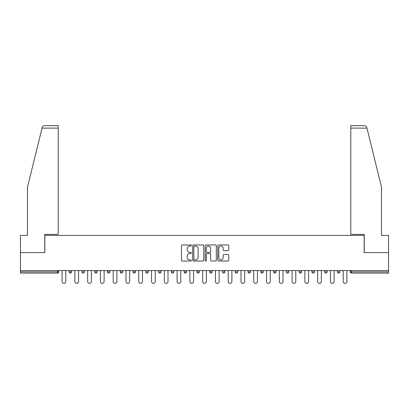<?xml version="1.0" encoding="UTF-8"?>
<svg xmlns="http://www.w3.org/2000/svg" width="409" height="409" viewBox="0 0 409 409"><rect width="100%" height="100%" fill="white"/><g stroke="black" fill="none" stroke-linecap="round" stroke-linejoin="round"><path stroke-width="0.61" d="M191.397 245.512A0.562 0.562 0 0 0 190.834 244.95L182.291 244.95A0.803 0.803 0 0 0 181.484 245.753L181.484 260.226A0.803 0.803 0 0 0 182.291 261.029L190.834 261.029A0.562 0.562 0 0 0 191.397 260.467A0.562 0.562 0 0 0 190.834 259.904L189.725 259.904A2.572 2.572 0 0 1 187.153 257.333L187.153 256.126A2.572 2.572 0 0 1 189.725 253.554L190.834 253.554A0.562 0.562 0 0 0 191.397 252.992A0.562 0.562 0 0 0 190.834 252.43L189.725 252.43A2.572 2.572 0 0 1 187.153 249.853L187.153 248.646A2.572 2.572 0 0 1 189.725 246.075L190.834 246.075A0.562 0.562 0 0 0 191.397 245.512M227.997 250.62A0.803 0.803 0 0 0 228.8 249.812L228.8 245.753A0.803 0.803 0 0 0 227.997 244.95L218.508 244.95A0.803 0.803 0 0 0 217.706 245.753L217.706 260.226A0.803 0.803 0 0 0 218.508 261.029L227.997 261.029A0.803 0.803 0 0 0 228.8 260.226L228.8 255.323A0.803 0.803 0 0 0 227.997 254.516L223.938 254.516A0.803 0.803 0 0 0 223.135 255.323L223.135 257.752A2.152 2.152 0 0 1 220.983 259.904A2.152 2.152 0 0 1 218.83 257.752L218.83 248.227A2.152 2.152 0 0 1 220.983 246.075A2.152 2.152 0 0 1 223.135 248.227L223.135 249.812A0.803 0.803 0 0 0 223.938 250.62L227.997 250.62M42.04 128.119L42.188 127.531C42.556 126.371 43.354 125.747 44.571 125.66L58.211 125.66L58.211 128.119L42.04 128.119L27.495 187.092L27.495 235.42L20.45 235.42L20.45 252.624L44.857 252.624L44.857 235.42L364.143 235.42L364.143 252.624L388.55 252.624L388.55 270.559L20.45 270.559L20.45 271.873L57.557 271.873L57.557 270.559M58.211 128.119L58.211 234.357L44.775 234.357L44.775 252.624L20.45 252.624L20.45 270.559M203.794 245.753A0.803 0.803 0 0 0 202.992 244.95L193.503 244.95A0.803 0.803 0 0 0 192.7 245.753L192.7 260.226A0.803 0.803 0 0 0 193.503 261.029L202.992 261.029A0.803 0.803 0 0 0 203.794 260.226L203.794 245.753M206.008 244.95L215.497 244.95A0.803 0.803 0 0 1 216.3 245.753L216.3 260.226A0.803 0.803 0 0 1 215.497 261.029L211.433 261.029A0.803 0.803 0 0 1 210.63 260.226L210.63 254.357A0.803 0.803 0 0 0 209.827 253.554L207.133 253.554A0.803 0.803 0 0 0 206.33 254.357L206.33 260.467A0.562 0.562 0 0 1 205.768 261.029A0.562 0.562 0 0 1 205.206 260.467L205.206 245.753A0.803 0.803 0 0 1 206.008 244.95M57.557 273.1A1.227 1.227 0 0 0 58.784 271.873L57.557 271.873L57.557 273.1A1.227 1.227 0 0 0 58.784 271.873L58.784 270.559L58.784 271.873A1.227 1.227 0 0 1 57.557 273.1L20.45 273.1L20.45 271.873M388.55 270.559L388.55 273.1L351.443 273.1A1.227 1.227 0 0 1 350.216 271.873L350.216 270.559M69.106 270.559L69.106 271.873L69.106 270.559M70.333 273.1A1.227 1.227 0 0 1 69.106 271.873A1.227 1.227 0 0 0 70.333 273.1A1.227 1.227 0 0 0 71.56 271.873L71.56 270.559L71.56 271.873A1.227 1.227 0 0 1 70.333 273.1A1.227 1.227 0 0 1 69.106 271.873L71.56 271.873A1.227 1.227 0 0 1 70.333 273.1M81.882 270.559L81.882 271.873L81.882 270.559M84.341 270.559L84.341 271.873L84.341 270.559M94.658 270.559L94.658 271.873L94.658 270.559M97.117 270.559L97.117 271.873L97.117 270.559M107.439 270.559L107.439 271.873L107.439 270.559M109.893 270.559L109.893 271.873L109.893 270.559M120.215 271.873A1.227 1.227 0 0 0 121.442 273.1A1.227 1.227 0 0 0 122.674 271.873A1.227 1.227 0 0 1 121.442 273.1A1.227 1.227 0 0 0 122.674 271.873L122.674 270.559L122.674 271.873L120.215 271.873A1.227 1.227 0 0 0 121.442 273.1A1.227 1.227 0 0 1 120.215 271.873L120.215 270.559M135.451 270.559L135.451 271.873L132.991 271.873A1.227 1.227 0 0 0 134.224 273.1A1.227 1.227 0 0 1 132.991 271.873L132.991 270.559M145.773 270.559L145.773 271.873L145.773 270.559M148.227 270.559L148.227 271.873L148.227 270.559M158.549 270.559L158.549 271.873L158.549 270.559M161.008 270.559L161.008 271.873A1.227 1.227 0 0 1 159.776 273.1A1.227 1.227 0 0 1 158.549 271.873L161.008 271.873A1.227 1.227 0 0 1 159.776 273.1M171.325 270.559L171.325 271.873L171.325 270.559M173.784 270.559L173.784 271.873L173.784 270.559M184.106 271.873A1.227 1.227 0 0 0 185.333 273.1A1.227 1.227 0 0 0 186.56 271.873L186.56 270.559L186.56 271.873L184.106 271.873A1.227 1.227 0 0 0 185.333 273.1A1.227 1.227 0 0 1 184.106 271.873L184.106 270.559M196.882 270.559L196.882 271.873L196.882 270.559M199.341 270.559L199.341 271.873L199.341 270.559M209.659 270.559L209.659 271.873L209.659 270.559M212.118 270.559L212.118 271.873L212.118 270.559M222.44 270.559L222.44 271.873L222.44 270.559M224.894 270.559L224.894 271.873L224.894 270.559M237.675 270.559L237.675 271.873A1.227 1.227 0 0 1 236.443 273.1A1.227 1.227 0 0 1 235.216 271.873L235.216 270.559M250.451 270.559L250.451 271.873A1.227 1.227 0 0 1 249.224 273.1A1.227 1.227 0 0 1 247.992 271.873L247.992 270.559M263.227 270.559L263.227 271.873A1.227 1.227 0 0 1 262 273.1A1.227 1.227 0 0 1 260.773 271.873L260.773 270.559M276.009 270.559L276.009 271.873A1.227 1.227 0 0 1 274.776 273.1A1.227 1.227 0 0 1 273.549 271.873L273.549 270.559M287.558 273.1A1.227 1.227 0 0 0 288.785 271.873L288.785 270.559L288.785 271.873A1.227 1.227 0 0 1 287.558 273.1A1.227 1.227 0 0 1 286.326 271.873L286.326 270.559M301.561 270.559L301.561 271.873A1.227 1.227 0 0 1 300.334 273.1A1.227 1.227 0 0 1 299.107 271.873L299.107 270.559M311.883 270.559L311.883 271.873L311.883 270.559M314.342 270.559L314.342 271.873A1.227 1.227 0 0 1 313.11 273.1A1.227 1.227 0 0 1 311.883 271.873L314.342 271.873A1.227 1.227 0 0 1 313.11 273.1M325.891 273.1A1.227 1.227 0 0 0 327.118 271.873L327.118 270.559L327.118 271.873A1.227 1.227 0 0 1 325.891 273.1A1.227 1.227 0 0 1 324.659 271.873L324.659 270.559M337.44 270.559L337.44 271.873L337.44 270.559M339.894 270.559L339.894 271.873A1.227 1.227 0 0 1 338.667 273.1A1.227 1.227 0 0 1 337.44 271.873L339.894 271.873A1.227 1.227 0 0 1 338.667 273.1A1.227 1.227 0 0 0 339.894 271.873M83.109 273.1A1.227 1.227 0 0 1 81.882 271.873A1.227 1.227 0 0 0 83.109 273.1A1.227 1.227 0 0 0 84.341 271.873A1.227 1.227 0 0 1 83.109 273.1A1.227 1.227 0 0 1 81.882 271.873L84.341 271.873A1.227 1.227 0 0 1 83.109 273.1M95.89 273.1A1.227 1.227 0 0 1 94.658 271.873A1.227 1.227 0 0 0 95.89 273.1A1.227 1.227 0 0 0 97.117 271.873A1.227 1.227 0 0 1 95.89 273.1A1.227 1.227 0 0 1 94.658 271.873L97.117 271.873A1.227 1.227 0 0 1 95.89 273.1M108.666 273.1A1.227 1.227 0 0 1 107.439 271.873A1.227 1.227 0 0 0 108.666 273.1A1.227 1.227 0 0 0 109.893 271.873A1.227 1.227 0 0 1 108.666 273.1A1.227 1.227 0 0 1 107.439 271.873L109.893 271.873A1.227 1.227 0 0 1 108.666 273.1M134.224 273.1A1.227 1.227 0 0 0 135.451 271.873A1.227 1.227 0 0 1 134.224 273.1A1.227 1.227 0 0 1 132.991 271.873M147 273.1A1.227 1.227 0 0 1 145.773 271.873L148.227 271.873A1.227 1.227 0 0 1 147 273.1A1.227 1.227 0 0 0 148.227 271.873A1.227 1.227 0 0 1 147 273.1M172.557 273.1A1.227 1.227 0 0 1 171.325 271.873L173.784 271.873A1.227 1.227 0 0 1 172.557 273.1A1.227 1.227 0 0 0 173.784 271.873M198.109 273.1A1.227 1.227 0 0 1 196.882 271.873L199.341 271.873A1.227 1.227 0 0 1 198.109 273.1A1.227 1.227 0 0 0 199.341 271.873M210.891 273.1A1.227 1.227 0 0 1 209.659 271.873L212.118 271.873A1.227 1.227 0 0 1 210.891 273.1A1.227 1.227 0 0 0 212.118 271.873M223.667 273.1A1.227 1.227 0 0 1 222.44 271.873A1.227 1.227 0 0 0 223.667 273.1A1.227 1.227 0 0 0 224.894 271.873A1.227 1.227 0 0 1 223.667 273.1A1.227 1.227 0 0 1 222.44 271.873L224.894 271.873M351.443 270.559L351.443 273.1A1.227 1.227 0 0 1 350.216 271.873L388.55 271.873M194.387 246.075A0.562 0.562 0 0 0 193.825 246.637L193.825 259.342A0.562 0.562 0 0 0 194.387 259.904L195.553 259.904A2.572 2.572 0 0 0 198.13 257.333L198.13 248.646A2.572 2.572 0 0 0 195.553 246.075L194.387 246.075M210.63 248.268A2.152 2.152 0 0 0 208.478 246.116A2.152 2.152 0 0 0 206.33 248.268L206.33 251.622A0.803 0.803 0 0 0 207.133 252.43L209.827 252.43A0.803 0.803 0 0 0 210.63 251.622L210.63 248.268M62.102 281.494L62.102 270.559L62.102 281.494A1.841 1.841 0 0 0 63.942 283.34A1.841 1.841 0 0 0 65.788 281.494L65.788 270.559M58.211 125.66L48.38 125.66L58.211 125.66M42.188 127.531C42.413 126.872 42.413 126.872 42.188 127.531C42.413 126.872 42.413 126.872 42.188 127.531M366.96 128.119L366.812 127.531C366.587 126.872 366.587 126.872 366.812 127.531C366.587 126.872 366.587 126.872 366.812 127.531C366.444 126.371 365.646 125.747 364.429 125.66L350.789 125.66L360.62 125.66L350.789 125.66L350.789 234.357L364.225 234.357L364.225 252.624L388.55 252.624L388.55 235.42L381.505 235.42L381.505 187.092L366.96 128.119L350.789 128.119M74.878 281.494L74.878 270.559L74.878 281.494A1.841 1.841 0 0 0 76.723 283.34A1.841 1.841 0 0 0 78.564 281.494L78.564 270.559M87.659 281.494L87.659 270.559L87.659 281.494A1.841 1.841 0 0 0 89.499 283.34A1.841 1.841 0 0 0 91.34 281.494L91.34 270.559M100.435 281.494L100.435 270.559L100.435 281.494A1.841 1.841 0 0 0 102.276 283.34A1.841 1.841 0 0 0 104.121 281.494L104.121 270.559M113.211 281.494L113.211 270.559L113.211 281.494A1.841 1.841 0 0 0 115.057 283.34A1.841 1.841 0 0 0 116.897 281.494L116.897 270.559M125.992 281.494L125.992 270.559L125.992 281.494A1.841 1.841 0 0 0 127.833 283.34A1.841 1.841 0 0 0 129.673 281.494L129.673 270.559M138.769 281.494L138.769 270.559L138.769 281.494A1.841 1.841 0 0 0 140.609 283.34A1.841 1.841 0 0 0 142.455 281.494L142.455 270.559M151.545 281.494L151.545 270.559L151.545 281.494A1.841 1.841 0 0 0 153.39 283.34A1.841 1.841 0 0 0 155.231 281.494L155.231 270.559M164.326 281.494L164.326 270.559L164.326 281.494A1.841 1.841 0 0 0 166.166 283.34A1.841 1.841 0 0 0 168.007 281.494L168.007 270.559M177.102 281.494L177.102 270.559L177.102 281.494A1.841 1.841 0 0 0 178.943 283.34A1.841 1.841 0 0 0 180.788 281.494L180.788 270.559M189.878 281.494L189.878 270.559L189.878 281.494A1.841 1.841 0 0 0 191.724 283.34A1.841 1.841 0 0 0 193.564 281.494L193.564 270.559M202.659 281.494L202.659 270.559L202.659 281.494A1.841 1.841 0 0 0 204.5 283.34A1.841 1.841 0 0 0 206.34 281.494L206.34 270.559M215.436 281.494L215.436 270.559L215.436 281.494A1.841 1.841 0 0 0 217.276 283.34A1.841 1.841 0 0 0 219.122 281.494L219.122 270.559M228.212 281.494L228.212 270.559L228.212 281.494A1.841 1.841 0 0 0 230.057 283.34A1.841 1.841 0 0 0 231.898 281.494L231.898 270.559M240.993 281.494L240.993 270.559L240.993 281.494A1.841 1.841 0 0 0 242.834 283.34A1.841 1.841 0 0 0 244.674 281.494L244.674 270.559M253.769 281.494L253.769 270.559L253.769 281.494A1.841 1.841 0 0 0 255.61 283.34A1.841 1.841 0 0 0 257.455 281.494L257.455 270.559M266.545 281.494L266.545 270.559L266.545 281.494A1.841 1.841 0 0 0 268.391 283.34A1.841 1.841 0 0 0 270.231 281.494L270.231 270.559M279.327 281.494L279.327 270.559L279.327 281.494A1.841 1.841 0 0 0 281.167 283.34A1.841 1.841 0 0 0 283.008 281.494L283.008 270.559M292.103 281.494L292.103 270.559L292.103 281.494A1.841 1.841 0 0 0 293.943 283.34A1.841 1.841 0 0 0 295.789 281.494L295.789 270.559M304.879 281.494L304.879 270.559L304.879 281.494A1.841 1.841 0 0 0 306.724 283.34A1.841 1.841 0 0 0 308.565 281.494L308.565 270.559M317.66 281.494L317.66 270.559L317.66 281.494A1.841 1.841 0 0 0 319.501 283.34A1.841 1.841 0 0 0 321.341 281.494L321.341 270.559M330.436 281.494L330.436 270.559L330.436 281.494A1.841 1.841 0 0 0 332.277 283.34A1.841 1.841 0 0 0 334.122 281.494L334.122 270.559M343.212 281.494L343.212 270.559L343.212 281.494A1.841 1.841 0 0 0 345.058 283.34A1.841 1.841 0 0 0 346.898 281.494L346.898 270.559M185.333 273.1A1.227 1.227 0 0 0 186.56 271.873M236.443 273.1A1.227 1.227 0 0 0 237.675 271.873L235.216 271.873M249.224 273.1A1.227 1.227 0 0 0 250.451 271.873L247.992 271.873M262 273.1A1.227 1.227 0 0 0 263.227 271.873L260.773 271.873M274.776 273.1A1.227 1.227 0 0 0 276.009 271.873L273.549 271.873M288.785 271.873L286.326 271.873M300.334 273.1A1.227 1.227 0 0 0 301.561 271.873L299.107 271.873M327.118 271.873L324.659 271.873M351.443 273.1A1.227 1.227 0 0 1 350.216 271.873"/></g></svg>
